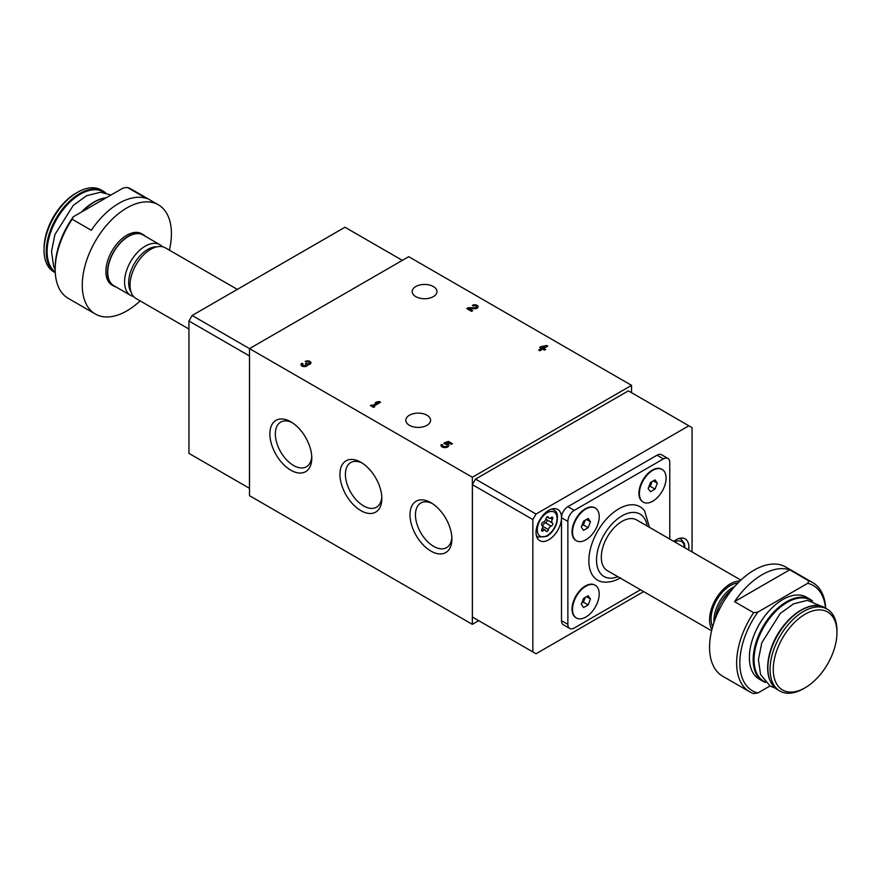 <?xml version="1.0" encoding="UTF-8"?>
<svg xmlns="http://www.w3.org/2000/svg" width="881" height="881" viewBox="0 0 881 881"><rect width="100%" height="100%" fill="white"/><g stroke="black" fill="none" stroke-linecap="round" stroke-linejoin="round"><path stroke-width="1.32" d="M541.958 529.007A1.784 1.024 120 0 0 541.925 531.111A1.784 1.024 120 0 0 543.181 530.747A3.117 1.795 120 0 1 545.361 530.131A3.117 1.795 120 0 1 545.956 531.001A1.784 1.024 120 0 0 546.286 531.496A1.784 1.024 120 0 0 547.519 531.155A1.784 1.024 120 0 0 548.4 529.591A3.117 1.795 120 0 1 551.176 526.133A1.784 1.024 120 0 0 552.607 524.658A1.784 1.024 120 0 0 552.42 522.995A1.784 1.024 120 0 0 552.398 522.984A3.117 1.795 120 0 1 552.354 522.962A3.117 1.795 120 0 1 552.398 519.283A1.784 1.024 120 0 0 552.42 517.191A1.784 1.024 120 0 0 551.176 517.543A3.117 1.795 120 0 1 548.984 518.171A3.117 1.795 120 0 1 548.4 517.301A1.784 1.024 120 0 0 548.07 516.795A1.784 1.024 120 0 0 546.837 517.136A1.784 1.024 120 0 0 545.956 518.711A3.117 1.795 120 0 1 543.181 522.158A1.784 1.024 120 0 0 541.738 523.644A1.784 1.024 120 0 0 541.925 525.296A1.784 1.024 120 0 0 541.958 525.318A3.117 1.795 120 0 1 542.002 525.34A3.117 1.795 120 0 1 541.958 529.007M140.123 300.884A63.047 36.396 -60 0 1 126.842 310.894A63.047 36.396 -60 0 1 95.324 314.01L68.255 298.384A63.047 36.396 -60 0 1 55.195 269.52A63.047 36.396 -60 0 1 72.198 219.259L91.305 230.293A63.047 36.396 -60 0 1 146.455 198.445L127.349 187.422A63.047 36.396 -60 0 1 131.302 189.184L158.371 204.81A63.047 36.396 -60 0 1 169.394 250.182M95.324 314.01A63.047 36.396 -60 0 1 95.324 241.207A63.047 36.396 -60 0 1 158.371 204.81M127.349 187.422L123.109 188.027L73.266 216.803L72.198 219.259M55.195 269.52L55.195 267.681A60.8 35.097 -60 0 1 73.266 216.803M472.348 624.343L249.499 495.695L249.499 348.612L408.718 256.69L631.556 385.349L472.348 477.271L472.348 624.343L478.713 620.676M631.556 392.695L631.556 385.349M290.84 421.823L290.84 421.823A29.624 17.102 60 0 1 311.786 458.109A29.624 17.102 60 0 1 290.84 470.201A29.624 17.102 60 0 1 269.883 433.926A29.624 17.102 60 0 1 290.84 421.823L290.84 421.823M360.891 462.272L360.891 462.272A29.624 17.102 60 0 1 381.836 498.558A29.624 17.102 60 0 1 360.891 510.65A29.624 17.102 60 0 1 339.945 474.363A29.624 17.102 60 0 1 360.891 462.272M430.952 502.721L430.952 502.721A29.624 17.102 60 0 1 451.898 539.007A29.624 17.102 60 0 1 430.952 551.099A29.624 17.102 60 0 1 409.995 514.812A29.624 17.102 60 0 1 430.952 502.721M402.353 260.369L344.967 227.243L192.124 315.486L472.348 477.271M769.972 685.991L757.891 692.973A60.8 35.097 -60 0 1 757.891 612.075L807.734 583.299A60.8 35.097 -60 0 1 825.563 608.22M759.169 679.086A47.288 27.3 -60 0 1 759.169 624.486A47.288 27.3 -60 0 1 806.456 597.186L810.245 599.377A47.288 27.3 -60 0 1 812.535 600.974L810.245 599.377A47.288 27.3 -60 0 0 762.968 626.677A47.288 27.3 -60 0 0 762.968 681.277L765.501 682.467A47.288 27.3 -60 0 1 762.968 681.277L759.169 679.086M757.891 692.973L753.651 693.578A63.047 36.396 -60 0 1 749.698 691.816A63.047 36.396 -60 0 1 753.651 612.691L757.891 612.075M807.734 583.299L808.802 580.843A63.047 36.396 -60 0 1 812.745 582.616A63.047 36.396 -60 0 1 825.717 608.308M749.698 691.816L722.629 676.19A63.047 36.396 -60 0 1 722.629 603.386A63.047 36.396 -60 0 1 785.676 566.99L812.745 582.616M753.651 612.691L734.545 601.657L789.695 569.82A63.047 36.396 120 0 0 734.545 601.657M808.802 580.843L789.695 569.82M669.769 539.073L669.769 462.558A9.008 5.198 120 0 0 667.908 458.439A9.008 5.198 120 0 0 663.404 458.88L574.247 510.363A9.008 5.198 120 0 0 567.871 521.387L567.871 624.343A9.008 5.198 120 0 0 569.743 628.472A9.008 5.198 120 0 0 574.247 628.021L640.498 589.774M667.908 458.439L661.543 454.761A9.008 5.198 120 0 0 657.039 455.202L567.871 506.685A9.008 5.198 120 0 0 561.505 517.72L561.505 620.665A9.008 5.198 120 0 0 563.366 624.794L569.743 628.472M661.928 469.342A18.864 10.891 120 0 0 661.697 469.199A18.864 10.891 120 0 0 652.259 470.135A18.864 10.891 120 0 0 639.936 486.764A18.864 10.891 120 0 0 642.822 501.884A18.864 10.891 120 0 0 643.064 502.016M595.06 585.171A18.864 10.891 120 0 0 594.818 585.028A18.864 10.891 120 0 0 585.391 585.964A18.864 10.891 120 0 0 573.057 602.582A18.864 10.891 120 0 0 575.954 617.702A18.864 10.891 120 0 0 576.196 617.834M595.06 507.952A18.864 10.891 120 0 0 594.818 507.808A18.864 10.891 120 0 0 585.391 508.744A18.864 10.891 120 0 0 573.057 525.373A18.864 10.891 120 0 0 575.954 540.494A18.864 10.891 120 0 0 576.196 540.626M649.462 527.345L644.65 510.969A42.398 24.481 120 0 0 618.825 508.833A42.398 24.481 120 0 0 589.907 551.043A42.398 24.481 120 0 0 603.595 582.066C609.278 582.539 614.938 581.119 620.609 577.804M803.516 688.689L805.102 687.775A45.03 26.001 -60 0 1 773.265 669.384A45.03 26.001 -60 0 1 805.102 614.233A45.03 26.001 -60 0 1 836.95 632.624A45.03 26.001 -60 0 1 805.102 687.775L803.516 688.689A47.288 27.3 -60 0 1 779.872 691.034A47.288 27.3 -60 0 1 779.872 636.434A47.288 27.3 -60 0 1 827.16 609.134A47.288 27.3 -60 0 1 836.95 630.785L836.95 632.624M715.328 618.715A29.271 16.904 -60 0 1 732.254 589.4M714.006 622.393A27.157 15.682 -60 0 1 734.776 586.416M712.652 626.776A27.157 15.682 -60 0 1 716.693 599.961A27.157 15.682 -60 0 1 737.893 583.046M711.936 629.463A29.271 16.904 -60 0 1 715.636 599.355A29.271 16.904 -60 0 1 739.864 581.086M711.606 630.818L607.372 570.646A29.271 16.904 -60 0 1 607.372 536.837A29.271 16.904 -60 0 1 636.644 519.944L740.877 580.116M585.865 509.02A18.864 10.891 120 0 0 573.542 525.649A18.864 10.891 120 0 0 576.427 540.769A18.864 10.891 120 0 0 595.303 529.877A18.864 10.891 120 0 0 595.303 508.084A18.864 10.891 120 0 0 585.865 509.02M583.563 521.156L588.167 518.502L590.457 521.772L588.167 527.697L583.563 530.351L581.273 527.08L583.563 521.156M585.865 586.239A18.864 10.891 120 0 0 573.542 602.857A18.864 10.891 120 0 0 576.427 617.977A18.864 10.891 120 0 0 595.303 607.086A18.864 10.891 120 0 0 595.303 585.303A18.864 10.891 120 0 0 585.865 586.239M583.563 598.375L588.167 595.721L590.457 598.992L588.167 604.906L583.563 607.56L581.273 604.3L583.563 598.375M652.733 470.41A18.864 10.891 120 0 0 640.41 487.039A18.864 10.891 120 0 0 643.306 502.159A18.864 10.891 120 0 0 662.171 491.268A18.864 10.891 120 0 0 662.171 469.474A18.864 10.891 120 0 0 652.733 470.41M650.442 482.546L655.035 479.892L657.336 483.162L655.035 489.087L650.442 491.741L648.141 488.47L650.442 482.546M581.724 525.891L583.387 524.933L588.167 527.697M586.482 519.471L590.457 521.772M583.387 524.933L585.226 520.197M648.603 487.281L650.255 486.334L655.035 489.087M653.35 480.861L657.336 483.162M650.255 486.334L652.094 481.588M581.724 603.111L583.387 602.152L588.167 604.906M586.482 596.69L590.457 598.992M583.387 602.152L585.226 597.417M692.059 551.935L692.059 427.626L688.876 425.787L536.033 514.041L532.851 519.548L532.851 651.929L536.033 653.757L643.681 591.614M536.033 514.041L475.531 479.11L628.373 390.856L688.876 425.787M532.851 651.929L472.403 617.03L472.403 484.66L532.851 519.548M475.531 479.11L472.403 484.517M475.531 618.836L472.469 617.063M673.789 541.386A18.016 10.396 -60 0 1 685.143 538.886A18.016 10.396 -60 0 1 688.656 549.975M561.505 517.72A18.016 10.396 120 0 0 557.772 509.471A18.016 10.396 120 0 0 539.756 519.867A18.016 10.396 120 0 0 539.756 540.67A18.016 10.396 120 0 0 548.764 539.778A18.016 10.396 120 0 0 561.505 517.72L567.871 521.387M547.729 346.145L546.616 345.495L540.802 346.74L539.69 347.378L541.518 348.435L538.654 350.087L539.767 350.737L542.641 349.085L544.469 350.142L545.581 349.493L543.753 348.435L547.729 346.145M469.055 308.625L474.65 308.702A3.381 1.949 0 0 0 478.108 306.753A3.381 1.949 0 0 0 476.026 304.947A3.381 1.949 0 0 0 472.348 305.377L473.46 306.015A1.806 1.035 0 0 1 475.421 305.795A1.806 1.035 0 0 1 476.533 306.753A1.806 1.035 0 0 1 474.683 307.788L468.307 307.7L466.776 308.592L471.544 311.345L472.656 310.707L469.055 308.625L472.601 310.74M302.568 364.734L302.568 364.668A1.806 1.035 0 0 1 303.097 363.93L301.985 363.28A3.381 1.949 0 0 0 300.994 364.668A3.381 1.949 0 0 0 304.275 366.617A3.381 1.949 0 0 0 307.744 364.767A3.381 1.949 0 0 0 310.927 362.829A3.381 1.949 0 0 0 308.846 361.023A3.381 1.949 0 0 0 305.167 361.441L306.28 362.091A1.806 1.035 0 0 1 308.24 361.86A1.806 1.035 0 0 1 309.352 362.829A1.806 1.035 0 0 1 309.297 363.093A1.575 0.914 0 0 1 306.654 363.501L305.542 364.139A1.575 0.914 0 0 1 306.004 364.789A1.575 0.914 0 0 1 304.837 365.67A1.806 1.035 0 0 1 302.568 364.668A1.806 1.035 0 0 0 302.568 364.734A1.806 1.035 0 0 0 304.837 365.736A1.575 0.914 0 0 0 306.004 364.866A1.575 0.914 0 0 0 306.004 364.822L306.004 364.789M380.559 402.21L376.815 401.89L375.218 402.815L377.85 402.485L372.597 405.524L371.562 404.93L370.449 405.568L373.632 407.407L374.744 406.758L373.709 406.163L380.559 402.21M442.625 445.401L442.625 445.323A2.247 1.299 0 0 1 442.835 444.784L441.139 444.608A3.942 2.28 0 0 0 440.94 445.323A3.942 2.28 0 0 0 444.883 447.603A3.942 2.28 0 0 0 448.814 445.323A3.942 2.28 0 0 0 446.359 443.22L448.22 442.57L451.325 444.354L452.438 443.716L448.462 441.414L443.881 443.022L444.861 444.024A2.247 1.299 0 0 1 447.13 445.323A2.247 1.299 0 0 1 444.883 446.623A2.247 1.299 0 0 1 442.625 445.323A2.247 1.299 0 0 0 442.625 445.401A2.247 1.299 0 0 0 444.883 446.7A2.247 1.299 0 0 0 447.13 445.401A2.247 1.299 0 0 0 447.13 445.357L447.13 445.401M409.456 425.336A12.389 7.147 0 0 0 422.946 426.878A12.389 7.147 0 0 0 430.589 420.281A12.389 7.147 0 0 0 418.211 413.123A12.389 7.147 0 0 0 405.822 420.281A12.389 7.147 0 0 0 409.456 425.336M415.821 296.644A12.389 7.147 0 0 0 429.322 298.185A12.389 7.147 0 0 0 436.965 291.589A12.389 7.147 0 0 0 424.576 284.431A12.389 7.147 0 0 0 412.198 291.589A12.389 7.147 0 0 0 415.821 296.644M192.124 315.486L188.941 321.003L188.941 453.374L249.499 488.338M249.444 488.305L249.499 355.825M188.941 321.003L249.444 355.935M188.941 329.065L136.092 298.549A29.271 16.904 -60 0 1 136.092 264.752A29.271 16.904 -60 0 1 165.364 247.847L237.319 289.386M131.038 291.952A27.157 15.682 -60 0 1 134.286 263.705A27.157 15.682 -60 0 1 157.126 246.779M133.615 296.534A29.271 16.904 -60 0 1 130.63 295.399A29.271 16.904 -60 0 1 130.63 261.602A29.271 16.904 -60 0 1 159.901 244.698A29.271 16.904 -60 0 1 162.379 246.724M130.63 295.399L113.803 285.686A29.271 16.904 -60 0 1 113.803 251.878A29.271 16.904 -60 0 1 143.074 234.985L159.901 244.698M116.083 286.997A29.624 17.102 -60 0 1 113.627 285.984A29.624 17.102 -60 0 1 113.627 251.779A29.624 17.102 -60 0 1 143.251 234.676A29.624 17.102 -60 0 1 145.354 236.295M113.627 285.984L112.03 285.07A29.624 17.102 -60 0 1 112.03 250.865A29.624 17.102 -60 0 1 141.654 233.751L143.251 234.676M53.84 271.866A47.288 27.3 -60 0 1 44.05 250.215A47.288 27.3 -60 0 1 77.484 192.311A47.288 27.3 -60 0 1 101.128 189.966L103.33 191.232A47.288 27.3 -60 0 1 105.61 192.84L103.33 191.232A47.288 27.3 -60 0 0 56.428 217.871A47.288 27.3 -60 0 0 55.283 272.67L53.84 271.866M44.05 250.215L44.05 248.376A45.03 26.001 -60 0 1 75.898 193.225L77.484 192.311M451.843 537.344A25.769 14.878 60 0 1 446.557 547.652A25.769 14.878 60 0 1 420.788 532.774A25.769 14.878 60 0 1 420.788 503.018A25.769 14.878 60 0 1 432.362 503.591M381.792 496.895A25.769 14.878 60 0 1 376.506 507.203A25.769 14.878 60 0 1 350.737 492.325A25.769 14.878 60 0 1 350.737 462.569A25.769 14.878 60 0 1 362.3 463.142M311.742 456.457A25.769 14.878 60 0 1 306.445 466.765A25.769 14.878 60 0 1 280.676 451.876A25.769 14.878 60 0 1 280.676 422.12A25.769 14.878 60 0 1 292.25 422.693M452.382 443.749L448.462 441.414M448.462 441.491L443.925 443.077M442.78 444.85L441.139 444.608M441.139 444.685A3.942 2.28 0 0 0 440.94 445.357M448.814 445.357A3.942 2.28 0 0 0 446.359 443.286L446.359 443.22M380.493 402.254L379.436 401.571M379.436 401.648L376.815 401.89M376.815 401.967L375.383 402.793M372.597 405.524L377.85 402.485M372.597 405.59L371.562 404.93M371.562 404.996L370.505 405.601M374.678 406.802L373.709 406.163M303.031 363.963L301.985 363.28M301.985 363.357A3.381 1.949 0 0 0 300.994 364.701M310.927 362.862A3.381 1.949 0 0 0 308.857 361.1A3.381 1.949 0 0 0 305.233 361.485M306.28 363.28L306.654 363.578A1.575 0.914 0 0 0 309.297 363.17A1.806 1.035 0 0 0 309.352 362.895A1.806 1.035 0 0 0 309.352 362.862M306.28 363.357L305.233 363.963M478.108 306.786A3.381 1.949 0 0 0 476.037 305.024A3.381 1.949 0 0 0 472.403 305.41M468.307 307.7L474.683 307.865A1.806 1.035 0 0 0 476.533 306.819A1.806 1.035 0 0 0 476.533 306.786L476.533 306.753M468.307 307.777L466.831 308.625M547.674 346.178L546.616 345.495M546.616 345.572L540.802 346.74M540.802 346.806L539.756 347.422M538.72 350.131L541.518 348.435M545.515 349.537L543.753 348.435M542.641 347.797L544.194 346.894L541.925 347.378L542.641 347.863L544.194 346.894M542.641 347.863L541.925 347.378M545.989 518.535A3.117 1.795 120 0 0 546.616 519.647A3.117 1.795 120 0 0 546.66 519.68L552.31 522.929M542.63 526.453A1.784 1.024 120 0 0 542.663 526.276A3.117 1.795 120 0 1 545.438 522.829A1.784 1.024 120 0 0 546.87 521.387A1.784 1.024 120 0 0 546.727 519.713M547.178 535.549A13.964 8.061 -60 0 1 538.621 523.38A13.964 8.061 -60 0 1 555.724 513.513A13.964 8.061 -60 0 1 547.178 535.549M674.846 542.002A13.964 8.061 -60 0 1 684.416 547.519M663.404 458.88L657.039 455.202M574.247 510.363L567.871 506.685M567.871 624.343L561.505 620.665M779.872 691.034L777.67 689.768A47.288 27.3 -60 0 1 777.67 635.168A47.288 27.3 -60 0 1 824.957 607.868L827.16 609.134M769.95 680.308A46.836 27.036 -60 0 1 777.35 634.981A46.836 27.036 -60 0 1 812.91 605.908M764.906 681.806A46.836 27.036 -60 0 1 763.739 627.118A46.836 27.036 -60 0 1 811.687 600.787M617.867 576.703A36.022 20.803 -60 0 1 596.569 558.378A36.022 20.803 -60 0 1 620.62 516.718A36.022 20.803 -60 0 1 647.15 526.001M82.462 211.495A47.288 27.3 -60 0 1 106.315 197.718M81.382 212.123A46.836 27.036 -60 0 1 105.984 197.773M55.25 272.031A46.836 27.036 -60 0 1 58.245 216.616A46.836 27.036 -60 0 1 104.762 192.653M536.529 536.199L538.016 537.069A15.759 9.096 -60 0 1 536.364 535.582M551.671 509.075A15.759 9.096 -60 0 1 553.786 509.769L552.288 508.899M679.042 538.489A15.759 9.096 -60 0 1 681.156 539.183L679.658 538.313M550.361 518.116L552.398 519.283M545.438 522.829L551.176 526.133M542.663 526.276L548.4 529.591M541.617 529.844L543.181 530.747M547.464 516.762L548.4 517.301M777.67 689.768C767.208 682.357 764.95 668.822 770.919 649.143C779.762 620.665 809.452 597.615 824.957 607.868M822.413 606.679L807.47 600.357L793.594 603.815L780.214 613.484L761.801 642.767L758.431 659.638L760.556 674.483L770.17 686.112L775.368 688.16M81.36 212.134L106.579 197.575M111.028 195.009L100.555 192.223L86.668 195.67L73.288 205.35L54.875 234.621L51.505 251.503L53.631 266.337L55.195 269.696M538.016 537.069L546.804 536.375C551.55 533.379 554.887 528.875 556.803 522.84C558.73 512.158 555.746 511.553 553.786 509.769M684.933 547.817L684.482 543.676L681.156 539.183M546.616 519.647L552.354 522.962M542.289 528.358L545.361 530.131M546.98 517.015L548.984 518.171"/></g></svg>
